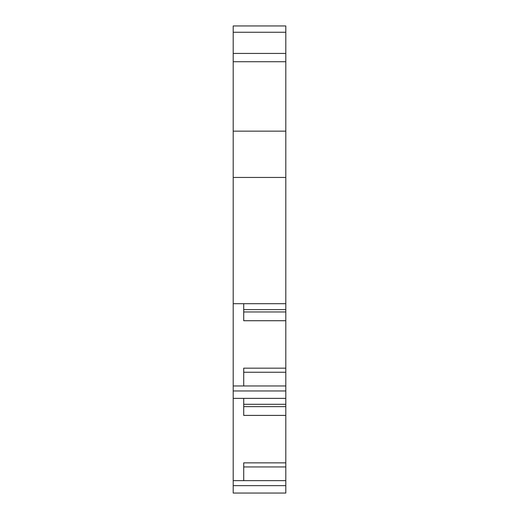 <?xml version="1.0" encoding="UTF-8"?>
<svg xmlns="http://www.w3.org/2000/svg" width="519" height="519" viewBox="0 0 519 519"><rect width="100%" height="100%" fill="white"/><g stroke="black" fill="none" stroke-linecap="round" stroke-linejoin="round"><path stroke-width="0.78" d="M233.2 485.648L233.2 493.05L285.8 493.05L285.8 485.648L233.2 485.648L233.2 480.646L243.722 480.646L243.722 462.857L285.8 462.857L285.8 415.401L243.722 415.401L243.722 398.365M233.2 390.963L233.2 385.967L243.722 385.967L243.722 368.172L285.8 368.172L285.8 390.963L233.2 390.963L233.2 480.646M233.2 25.95L285.8 25.95L233.2 25.95L233.2 385.967M285.8 390.963L285.8 398.365L233.2 398.365M285.8 368.172L285.8 320.723L243.722 320.723L243.722 303.686M233.2 303.686L285.8 303.686L285.8 177.44L233.2 177.44M285.8 177.44L285.8 131.151L233.2 131.151M285.8 131.151L285.8 61.722L233.2 61.722M285.8 61.722L285.8 53.438L233.2 53.438M285.8 53.438L285.8 32.262L233.2 32.262M285.8 398.365L285.8 415.401M285.8 462.857L285.8 485.648M285.8 406.637L243.722 406.637M243.722 466.944L285.8 466.944M285.8 25.95L285.8 32.262M285.8 303.686L285.8 320.723M285.8 311.958L243.722 311.958M243.722 372.259L285.8 372.259M243.722 404.301L285.8 404.301M243.722 480.646L285.8 480.646M243.722 309.616L285.8 309.616M243.722 385.967L285.8 385.967"/></g></svg>
